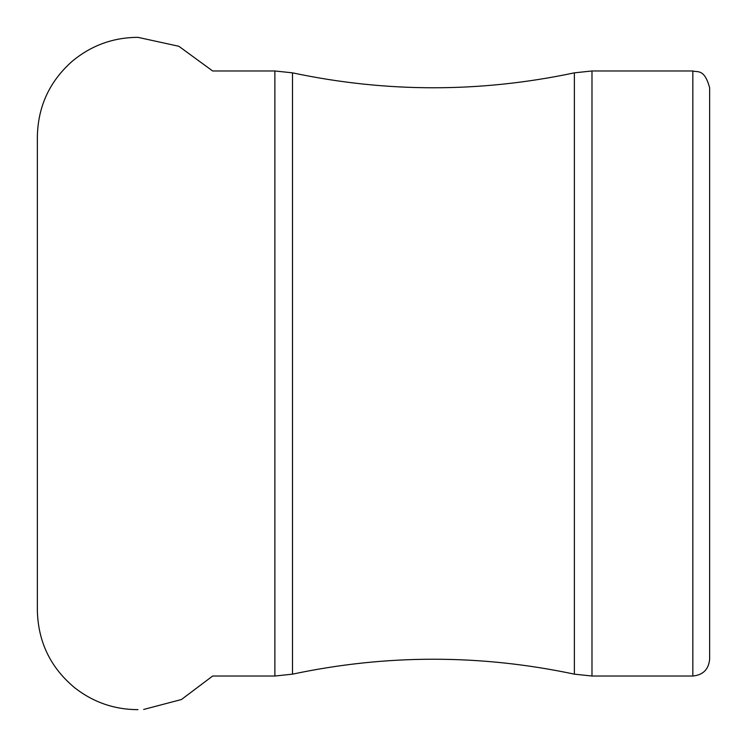 <?xml version="1.0" encoding="UTF-8"?>
<svg xmlns="http://www.w3.org/2000/svg" width="747" height="747" viewBox="0 0 747 747"><rect width="100%" height="100%" fill="white"/><g stroke="black" fill="none" stroke-linecap="round" stroke-linejoin="round"><path stroke-width="1.12" d="M692.833 676.026L692.833 70.974C697.427 72.58 704.356 68.276 709.641 87.782L709.641 659.218C708.642 669.433 703.039 675.027 692.833 676.026L591.988 676.026L574.378 674.158L574.378 72.842L591.988 70.974L591.988 676.026M574.378 674.158C480.414 654.251 386.451 654.251 292.497 674.158L274.877 676.026L212.652 676.026L181.437 699.519L143.667 709.454M274.877 676.026L274.877 70.974L212.652 70.974L178.85 46.277L137.952 37.35C113.18 37.453 91.265 45.427 72.216 61.273C49.582 81.292 37.966 106.401 37.359 136.598L37.359 610.112M292.497 674.158L292.497 72.842C386.451 92.749 480.414 92.749 574.378 72.842M37.359 390.308L37.359 610.402C38.078 642.037 50.637 667.921 75.055 688.052C93.571 702.395 114.543 709.594 137.952 709.65L137.98 709.65M692.833 70.974L591.988 70.974M274.877 70.974L292.497 72.842"/></g></svg>
